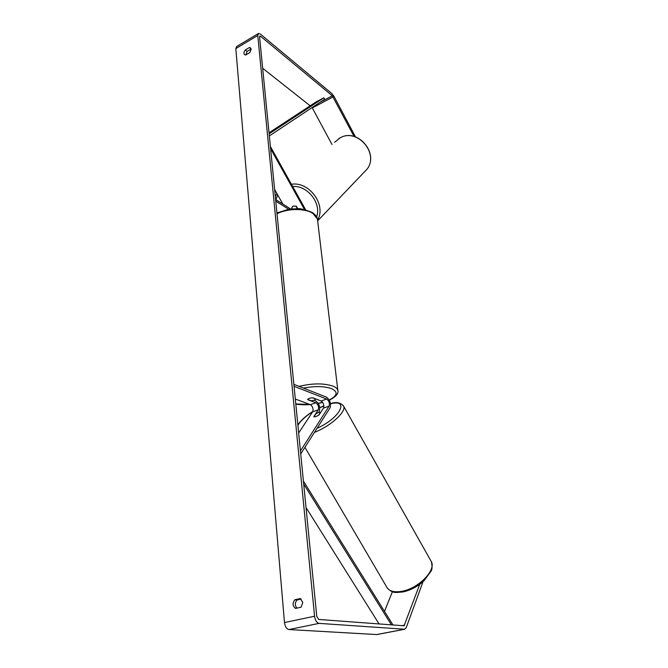<?xml version="1.0" encoding="UTF-8"?>
<svg xmlns="http://www.w3.org/2000/svg" width="668" height="668" viewBox="0 0 668 668"><rect width="100%" height="100%" fill="white"/><g stroke="black" fill="none" stroke-linecap="round" stroke-linejoin="round"><path stroke-width="1" d="M297.644 208.625L296.316 206.245L293.244 206.078L292.526 206.562M274.631 189.478L282.84 204.057M290.58 208.934L275.625 199.515M288.609 209.209L275.784 201.16M270.39 146.492L305.593 209.719M270.607 148.697L304.458 209.443M293.244 206.078L292.192 206.93L291.799 208.8M295.841 206.028L297.285 208.608M292.133 208.767L291.691 207.982M251.135 48.981L249.364 47.553L250.542 47.871L251.16 49.156L249.824 52.605L245.757 55.001L244.597 54.692C243.586 53.498 243.828 51.92 245.306 49.958L249.364 47.553M302.788 602.402L300.274 598.553L294.797 599.78C292.317 603.246 292.576 606.126 295.573 608.406L301.076 607.204L302.788 602.402M301.168 599.071L297.018 599.998C294.772 602.82 294.747 605.517 296.943 608.105M419.729 584.341L404.056 625.791L318.703 619.453L316.766 616.397L259.576 36.957L259.885 36.097L260.754 36.406L332.288 95.791L354.098 136.464M245.816 54.968L247.118 51.403L251.143 49.031M423.019 581.703L406.236 627.628L404.699 629.239L319.095 623.369C316.724 622.793 315.212 620.413 314.57 616.222L257.781 35.471L258.499 33.458L260.528 34.193L332.004 93.712L333.958 96.284L355.468 136.882M376.844 634.567L288.993 629.548C286.572 628.997 285.069 626.668 284.476 622.551L235.812 48.589L236.581 46.56L258.224 33.625M312.098 107.548L332.013 144.53M392.4 591.698L384.501 611.395M262.666 68.261L310.161 105.811M297.018 599.998L294.797 599.78M247.118 51.403L245.306 49.958M315.864 416.648L313.776 416.682L318.252 409.851C319.07 406.979 318.285 404.616 315.897 402.771L307.614 399.631C308.107 398.546 309.86 397.936 312.874 397.802L321.116 400.975C323.504 402.829 324.289 405.2 323.479 408.081L319.062 414.911L315.864 416.648L313.952 416.815M300.734 453.914L330.05 407.839C331.236 403.514 330.05 399.948 326.493 397.151L293.862 384.334M300.441 450.942L329.082 406.177C329.875 403.297 329.082 400.917 326.702 399.046L294.062 386.313M298.663 432.973L312.724 411.73C313.559 408.858 312.783 406.503 310.386 404.666L295.314 399.038M318.619 412.415L319.221 411.505C320.448 407.188 319.271 403.647 315.688 400.884L313.927 400.207M315.638 398.863L312.273 397.811C309.835 398.003 308.299 398.537 307.672 399.414L311.071 400.708C313.492 400.516 315.02 399.99 315.663 399.113M313.935 416.782L315.906 413.768L318.611 412.423L320.648 412.457M318.644 415.212L320.548 412.273M391.406 624.864L303.706 484.058M379.057 623.945L306.019 507.505M392.951 624.981L303.414 481.094M269.037 132.782L316.064 101.937L323.88 97.77L269.137 133.809M323.88 97.77L324.648 99.223L269.346 135.921M334.593 142.284L340.262 137.758C357.447 127.864 379.299 153.548 367.116 169.079L363.292 173.087M317.609 220.164C326.527 205.018 309.409 181.27 291.415 184.251M292.659 186.481C307.572 185.27 321.625 203.247 316.649 216.908M275.826 199.648L277.788 195.081M235.812 48.589L257.781 35.471M284.476 622.551L314.57 616.222M312.323 107.924L333.123 96.893M319.905 102.371L332.288 95.791M259.593 37.099L260.754 36.406M401.919 625.649L404.708 625.106M376.435 634.6L404.382 629.248M288.993 629.548L319.095 623.369M321.116 400.975L326.702 399.046M323.479 408.081L329.082 406.177M310.386 404.666L315.897 402.771M312.724 411.73L318.252 409.851M299.055 386.371C312.641 383.156 324.013 383.098 333.165 386.188C335.77 387.281 337.323 388.609 337.808 390.162L337.941 391.381M295.799 403.94L309.835 404.466M318.244 403.322L322.619 402.295M329.224 399.94C337.449 395.748 338.275 391.999 331.712 388.701C324.414 386.137 315.004 385.937 303.464 388.108M317.617 220.615L317.434 219.046L312.941 213.451C305.192 208.149 287.482 208.257 277.028 213.768M304.934 447.31L386.622 586.905C388.901 591.205 394.062 592.658 402.111 591.255C418.569 588.424 436.246 570.188 431.353 561.654L430.751 560.594M323.888 405.96L319.788 407.772M312.774 411.647C305.418 416.339 300.466 420.932 297.92 425.416M298.521 431.503L299.381 431.895M343.285 405.534L343.653 406.202C346.608 411.563 330.334 426.376 314.461 432.346M317.033 428.297C340.012 418.16 349.915 398.587 330.551 403.823M317.651 220.874L367.116 169.079C379.366 153.381 357.656 127.838 340.346 137.708M276.894 193.503L275.341 196.693M338.751 138.618L340.288 137.742M376.76 634.583L404.699 629.239M276.953 212.967L288.826 209.176L298.237 208.65C300.375 208.424 305.109 209.727 312.432 212.558C315.597 214.921 317.267 217.083 317.434 219.046L337.808 390.162C338.785 393.527 335.954 396.842 329.324 400.115M322.702 402.412L318.31 403.43M310.094 404.558C308.307 404.724 302.654 405.142 295.815 404.132M387.248 587.99C392.918 594.011 396.266 592.374 403.021 591.94C410.678 590.228 417.634 586.546 423.888 580.901L431.01 571.215C432.254 569.595 432.371 566.406 431.353 561.654L343.653 406.202C340.605 402.495 336.229 401.643 330.526 403.639M297.861 424.831C300.992 420.214 306.002 415.755 312.874 411.455M319.772 407.655L323.88 405.827"/></g></svg>
